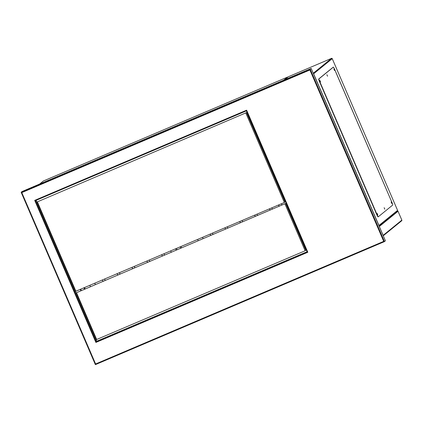 <?xml version="1.0" encoding="UTF-8"?>
<svg xmlns="http://www.w3.org/2000/svg" width="423" height="423" viewBox="0 0 423 423"><rect width="100%" height="100%" fill="white"/><g stroke="black" fill="none" stroke-linecap="round" stroke-linejoin="round"><path stroke-width="0.63" d="M85.129 288.787L84.589 287.529M383.185 235.622A0.534 0.534 -129.2 0 0 383.143 235.368L379.325 226.506A0.534 0.534 -129.2 0 0 379.167 226.3M397.387 210.961A0.534 0.534 50.8 0 1 398.032 211.262L401.85 220.129A0.534 0.534 50.8 0 1 401.697 220.753L383.254 235.78M320.565 84.119L375.709 212.156M397.329 210.982L397.557 210.321L332.235 58.644L313.628 73.803L378.95 225.475L397.583 210.379L332.229 58.644A0.534 0.534 -129.2 0 0 331.532 58.363L288.412 76.711L284.616 79.778M378.96 225.808L378.95 225.475M320.544 81.903L319.904 80.423L320.544 81.903M327.524 76.214L326.889 74.734L327.524 76.214M334.508 70.525L333.874 69.044L334.508 70.525M391.772 203.489L391.132 202.009L391.772 203.489M384.787 209.179L384.153 207.698L384.787 209.179M377.802 214.868L377.168 213.388L377.802 214.868M390.656 199.407L334.662 69.398A2.681 0.328 66.9 0 0 333.35 67.146A2.681 0.328 66.9 0 0 333.34 67.151L318.953 78.874A2.681 0.328 66.9 0 0 319.751 81.549L377.015 214.514A2.681 0.328 66.9 0 0 378.326 216.766A2.681 0.328 66.9 0 0 378.336 216.761L392.724 205.039A2.681 0.328 66.9 0 0 391.925 202.363L335.888 72.396M319.751 81.549L319.502 81.655L320.777 84.611L321.02 84.505M378.083 216.872L378.093 216.867A2.681 0.328 -113.1 0 1 378.083 216.872A2.681 0.328 -113.1 0 1 376.766 214.62L377.015 214.514M375.434 211.685L376.766 214.62M319.502 81.655A2.681 0.328 -113.1 0 1 318.709 78.979L318.953 78.874M333.097 67.257A2.681 0.328 -113.1 0 1 333.102 67.252L318.709 78.979M181.007 246.493L181.552 247.751M180.103 246.873L180.647 248.137M94.741 283.204L95.286 284.462M89.845 285.287L90.385 286.551M94.768 283.193L95.312 284.457M170.691 250.881L171.236 252.14M176.491 248.412L177.036 249.67M175.593 248.793L176.132 250.056M131.997 267.347A1.343 1.332 -129.2 0 0 132.87 268.468M132.024 267.336A1.343 1.332 -129.2 0 0 132.901 268.457M117.15 273.67A1.343 1.332 -129.2 0 0 118.017 274.791M117.171 273.66A1.343 1.332 -129.2 0 0 118.049 274.776M161.702 254.704A1.343 1.332 -129.2 0 0 162.575 255.825M161.723 254.699A1.343 1.332 -129.2 0 0 162.606 255.815M147.754 262.133A1.343 1.332 -129.2 0 1 146.871 261.017A1.343 1.332 -129.2 0 0 147.722 262.149M102.297 279.989A1.343 1.332 -129.2 0 0 103.164 281.11M102.318 279.978A1.343 1.332 -129.2 0 0 103.196 281.099M134.556 267.754A1.343 1.332 -129.2 0 0 134.34 266.353M119.704 274.072A1.343 1.332 -129.2 0 0 119.487 272.671M164.256 255.111A1.343 1.332 -129.2 0 0 164.039 253.71M149.409 261.43A1.343 1.332 -129.2 0 0 149.192 260.034M104.851 280.396A1.343 1.332 -129.2 0 0 104.634 278.995M202.543 237.324L203.082 238.588M197.641 239.413L198.186 240.671M202.564 237.314L203.109 238.577M278.487 205.002L279.032 206.265M239.799 221.472A1.343 1.332 -129.2 0 0 240.666 222.593M239.82 221.462A1.343 1.332 -129.2 0 0 240.698 222.577M225.845 228.901A1.343 1.332 -129.2 0 1 224.967 227.78A1.343 1.332 -129.2 0 0 225.813 228.912M269.499 208.83A1.343 1.332 -129.2 0 0 270.371 209.951M269.52 208.819A1.343 1.332 -129.2 0 0 270.403 209.935M254.646 215.148A1.343 1.332 -129.2 0 0 255.518 216.269M254.672 215.138A1.343 1.332 -129.2 0 0 255.55 216.259M210.094 234.109A1.343 1.332 -129.2 0 0 210.961 235.236M210.115 234.104A1.343 1.332 -129.2 0 0 210.992 235.22M242.353 221.874A1.343 1.332 -129.2 0 0 242.136 220.473M227.5 228.193A1.343 1.332 -129.2 0 0 227.283 226.797M272.058 209.232A1.343 1.332 -129.2 0 0 271.841 207.83M257.205 215.556A1.343 1.332 -129.2 0 0 256.988 214.154M212.647 234.516A1.343 1.332 -129.2 0 0 212.431 233.115M281.438 203.749L281.982 205.007M80.841 290.612L80.301 289.353M80.693 289.184L81.232 290.448M84.42 289.089L83.876 287.83M85.081 288.809L84.537 287.545M278.646 204.938L279.191 206.197M22.102 191.503L311.196 68.468L385.422 240.819L311.191 68.468L22.102 191.503L21.15 192.28L21.8 192.608L95.609 363.981L383.719 241.359L384.475 241.602L95.381 364.642L95.609 363.981M311.191 68.468L310.244 69.24L384.475 241.602L385.411 240.809M36.156 200.317L96.835 341.202L307.077 251.727M96.835 341.202L95.899 342.44L34.712 200.37L246.63 110.176L246.403 110.837L35.463 200.613L34.712 200.37M383.719 241.359L309.911 69.985L310.244 69.24L21.15 192.28L95.376 364.637L21.161 192.296M246.63 110.176L307.817 252.251L307.167 251.923L246.403 110.837L307.167 251.928M37.377 201.856L75.876 291.236L284.362 202.501L285.023 201.967L246.53 112.587L37.377 201.856L246.53 112.587M245.869 113.121L284.362 202.501M76.51 292.711L285.657 203.442L76.51 292.711L96.656 339.495L305.147 250.765L305.808 250.226L285.657 203.442M305.147 250.765L284.996 203.981M283.706 80.169L287.434 77.129L43.421 180.981L39.693 184.021M287.434 77.129A0.534 0.534 50.8 0 1 287.862 77.134A0.534 0.534 0 0 0 287.434 77.129L43.426 180.981M43.294 181.06A0.534 0.534 50.8 0 1 43.421 180.981A0.534 0.534 0 0 0 43.294 181.06L39.619 184.047M401.85 220.129L383.143 235.368M398.032 211.262L379.325 226.506M313.253 73.248L331.532 58.358L288.396 76.722L284.684 79.751M313.517 73.861L313.628 73.803A0.534 0.534 -129.2 0 0 313.374 73.533M309.911 69.985L21.8 192.608M307.817 252.251L95.899 342.44M246.403 110.837L35.463 200.613L96.227 341.699L307.161 251.923M397.456 210.908L379.008 225.93M332.235 58.644A0.534 0.534 0 0 0 331.532 58.358M95.381 364.642L384.47 241.602"/></g></svg>
